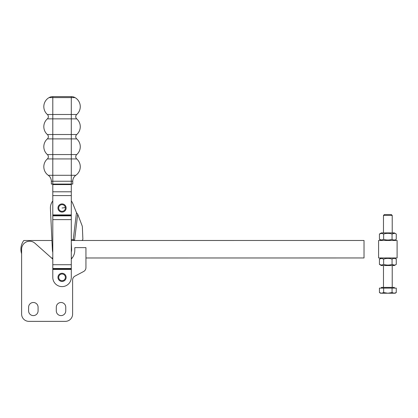 <?xml version="1.0" encoding="UTF-8"?>
<svg xmlns="http://www.w3.org/2000/svg" width="418" height="418" viewBox="0 0 418 418"><rect width="100%" height="100%" fill="white"/><g stroke="black" fill="none" stroke-linecap="round" stroke-linejoin="round"><path stroke-width="0.63" d="M71.3 257.979L72.194 257.979A12.749 12.749 0 0 1 71.3 259.029A12.749 12.749 0 0 0 74.796 250.257L74.796 247.634L85.941 247.634L85.941 267.645A4.373 4.373 0 0 1 83.626 271.501L74.932 276.126A4.373 4.373 0 0 0 72.612 279.987L72.612 314.08A7.284 7.284 0 0 1 65.328 321.364L28.899 321.364A7.284 7.284 0 0 1 21.616 314.08L21.616 249.238A8.015 8.015 0 0 1 34.95 243.245L52.793 259.092M74.932 276.126A4.373 4.373 0 0 0 73.234 277.735M38.08 307.23L38.08 310.872A4.734 4.734 0 0 1 33.341 315.606A4.734 4.734 0 0 1 28.607 310.872L28.607 307.23A4.734 4.734 0 0 1 33.341 302.496A4.734 4.734 0 0 1 38.08 307.23A4.734 4.734 0 0 0 33.341 302.496A4.734 4.734 0 0 0 28.607 307.23M56.294 310.872L56.294 307.23A4.734 4.734 0 0 1 61.028 302.496A4.734 4.734 0 0 1 65.762 307.23L65.762 310.872A4.734 4.734 0 0 1 61.028 315.606A4.734 4.734 0 0 1 56.294 310.872A4.734 4.734 0 0 0 61.028 315.606A4.734 4.734 0 0 0 65.762 310.872M38.08 310.872A4.734 4.734 0 0 1 33.341 315.606A4.734 4.734 0 0 1 28.607 310.872M65.328 321.364L28.899 321.364M72.612 279.987L72.612 314.08M71.3 240.491L364.026 240.475L364.026 257.958L85.941 257.979L85.941 267.645M21.616 314.08L21.616 253.742A14.573 14.573 0 0 1 23.816 240.496L51.942 240.496L50.406 208.561A11.657 11.657 0 0 1 52.793 200.912A11.657 11.657 0 0 0 50.406 208.561L52.402 250.042A9.619 9.619 0 0 0 52.793 252.347A9.619 9.619 0 0 1 52.402 250.042M56.294 307.23A4.734 4.734 0 0 1 61.028 302.496A4.734 4.734 0 0 1 65.762 307.23M52.793 257.979L51.539 257.979M47.359 158.929L71.3 158.929L71.3 181.245L72.758 181.245A7.284 7.284 0 0 1 75.846 175.288L48.248 175.288A10.434 10.434 0 0 1 47.359 158.929A2.916 2.916 0 0 0 47.359 154.555A10.434 10.434 0 0 1 47.359 138.891A2.916 2.916 0 0 0 47.359 134.518A10.434 10.434 0 0 1 47.359 118.858L71.3 118.858L71.3 114.485L52.793 114.485L52.793 138.891L76.734 138.891A2.916 2.916 0 0 1 76.734 134.518A10.434 10.434 0 0 0 76.734 118.858A2.916 2.916 0 0 1 76.734 114.485A10.434 10.434 0 0 0 75.021 97.598A7.284 7.284 0 0 0 71.405 96.636L52.689 96.636A7.284 7.284 0 0 0 49.073 97.598L71.3 97.598L71.3 96.636M75.846 175.288A10.434 10.434 0 0 0 76.734 158.929A2.916 2.916 0 0 1 76.734 154.555A10.434 10.434 0 0 0 76.734 138.891M52.793 96.636L52.793 114.485L47.359 114.485A2.916 2.916 0 0 1 47.359 118.858M58.003 208.561A4.081 4.081 0 0 0 62.606 212.046A4.081 4.081 0 0 0 66.091 207.448A4.081 4.081 0 0 0 61.493 203.958A4.081 4.081 0 0 0 58.003 208.561M57.992 277.845A4.081 4.081 0 0 0 62.528 281.413A4.081 4.081 0 0 0 66.101 276.878A4.081 4.081 0 0 0 61.566 273.304A4.081 4.081 0 0 0 57.992 277.845M48.248 175.288A7.284 7.284 0 0 1 51.336 181.245L51.336 184.061L72.758 184.061L72.758 181.245L72.758 184.061M71.3 268.915L71.3 277.359A9.253 9.253 0 0 1 58.504 285.907A9.253 9.253 0 0 1 52.793 277.359L52.793 268.915L71.3 268.915L71.3 181.245L52.793 181.245L52.793 191.794L71.3 191.794M71.3 219.617L52.793 219.617L52.793 264.725L71.3 264.725M71.3 215.427L52.793 215.427L52.793 215.834L71.3 215.834M52.793 219.617L52.793 215.834M71.3 195.577L52.793 195.577L52.793 214.915L71.3 214.915M52.793 195.577L52.793 191.794M52.793 215.427L52.793 214.915M71.3 268.508L52.793 268.508L52.793 268.915M52.793 268.508L52.793 264.725M47.359 114.485A10.434 10.434 0 0 1 49.073 97.598M82.367 227.042L82.874 238.96L82.367 227.042A4.373 4.222 96.8 0 0 82.074 225.631L77.685 214.162L74.561 240.366L74.958 240.491L73.401 239.989L73.26 239.571L71.3 239.807M82.482 240.036A1.458 1.406 -83.2 0 1 81.453 240.491A1.458 1.406 -83.2 0 0 82.874 238.96M74.012 240.35L73.401 239.989L74.012 240.35M74.388 240.188L73.26 239.571A1.458 1.364 -56.2 0 1 73.683 240.047A0.726 0.711 98.5 0 0 74.195 240.402A0.726 0.711 -81.5 0 0 74.205 240.402L74.879 240.491L74.195 240.402M74.958 240.491L81.453 240.491L74.958 240.491M71.614 249.118A9.619 9.619 0 0 1 71.3 252.049A9.619 9.619 0 0 0 71.614 249.118L71.3 242.644M72.873 203.681A11.657 11.657 0 0 0 71.3 200.912A11.657 11.657 0 0 1 72.873 203.681L76.468 212.678L77.685 214.162M381.535 258.423L383.64 259.071C386.446 258.199 389.252 258.199 392.053 259.071C393.458 258.193 394.858 258.193 396.264 259.071L396.264 264.422C394.858 265.299 393.458 265.299 392.058 264.422C389.252 265.299 386.446 265.299 383.64 264.422L381.535 265.069L379.434 264.422L379.434 259.071L381.535 258.423M379.434 264.422L381.362 265.534L394.331 265.534L396.264 264.422M396.259 239.357C394.858 240.235 393.458 240.235 392.053 239.357C389.247 240.235 386.446 240.235 383.64 239.357L381.535 240.01L379.434 239.357L379.429 234.012L381.535 233.359L383.64 234.012C386.446 233.134 389.247 233.134 392.053 234.012C393.458 233.134 394.858 233.134 396.259 234.012L396.259 239.357L394.331 240.475M396.259 234.012L394.331 232.899L381.362 232.899L379.429 234.012L380.913 233.422M397.1 240.475L397.1 257.958L378.593 257.958L378.593 240.475L397.1 240.475M383.64 234.012L383.64 239.357M394.158 233.359L392.053 234.012L392.053 239.357M392.053 259.071L392.058 264.422L394.158 265.069M383.64 264.422L383.64 259.071M381.378 288.122L381.378 287.391L394.32 287.391L394.32 288.117M396.264 292.569L395.135 293.222L394.158 293.222L396.264 292.569L396.264 288.117L392.058 288.122L392.058 292.569L394.158 293.222L380.563 293.222L379.44 292.569L381.54 293.222L383.646 292.569L387.852 293.222L392.058 292.569M383.478 287.391L383.478 265.534M383.473 232.899L383.473 215.432L392.215 215.432L392.22 232.899M392.22 265.534L392.22 287.391M392.215 215.432L391.321 214.538L384.367 214.538L383.473 215.432M383.646 292.569L383.646 288.122L379.44 288.122L379.44 292.569M383.646 288.122L392.058 288.122M51.336 181.245L52.793 181.245L52.793 154.555L47.359 154.555M76.734 154.555L52.793 154.555L52.793 138.891L47.359 138.891M76.734 158.929L71.3 158.929L71.3 118.858L76.734 118.858M76.734 134.518L47.359 134.518M76.734 114.485L71.3 114.485L71.3 97.598L75.021 97.598M65.36 207.547A3.344 3.344 0 0 1 62.501 211.32A3.344 3.344 0 0 1 58.734 208.462A3.344 3.344 0 0 1 61.592 204.689A3.344 3.344 0 0 1 65.36 207.547L62.047 208.002M58.724 277.756A3.344 3.344 0 0 1 61.65 274.036A3.344 3.344 0 0 1 65.37 276.967A3.344 3.344 0 0 1 62.444 280.682A3.344 3.344 0 0 1 58.724 277.756M71.3 184.578L52.793 184.578M71.3 269.427L52.793 269.427M76.468 212.678L73.26 239.571M394.331 257.958L396.264 259.071M381.362 240.475L379.434 239.357M381.362 257.958L379.434 259.071"/></g></svg>
